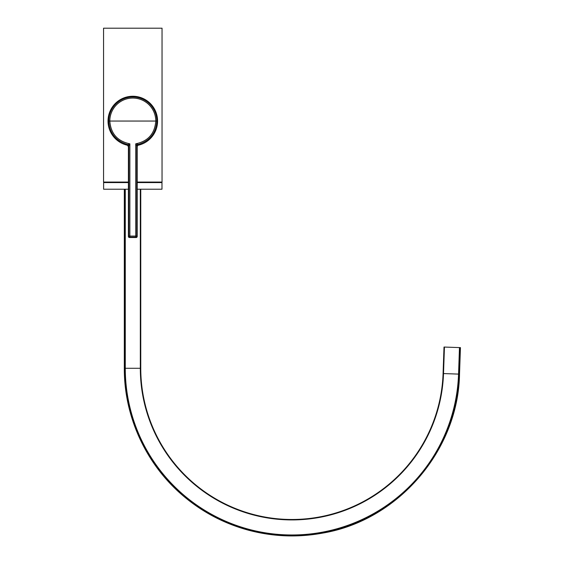 <?xml version="1.0" encoding="UTF-8"?>
<svg xmlns="http://www.w3.org/2000/svg" width="564" height="564" viewBox="0 0 564 564"><rect width="100%" height="100%" fill="white"/><g stroke="black" fill="none" stroke-linecap="round" stroke-linejoin="round"><path stroke-width="0.85" d="M128.402 182.059L103.557 182.059L103.557 28.2L162.044 28.2L162.044 182.059L137.193 182.059M128.402 189.222L103.621 189.222L103.621 182.588L128.402 182.588M137.193 182.588L161.981 182.588L161.981 189.222L137.193 189.222M124.313 368.285L124.313 189.222L124.51 368.285A167.452 167.452 0 0 0 289.043 535.715A167.452 167.452 0 0 0 459.322 374.129L459.519 374.136C458.215 450.537 398.071 520.424 322.721 533.093C297.552 537.718 272.609 536.695 247.892 530.04C223.224 523.244 201.214 511.47 181.862 494.72C145.625 463.488 124.066 416.119 124.313 368.285L124.51 189.222L124.51 368.285A167.452 167.452 0 0 0 289.043 535.715A167.452 167.452 0 0 0 459.322 374.129L460.443 347.621L459.477 347.586L460.245 347.614L459.322 374.129L460.443 347.621L459.519 374.136C458.215 450.537 398.071 520.424 322.721 533.093C297.552 537.718 272.609 536.695 247.892 530.04C223.224 523.244 201.214 511.47 181.862 494.72C145.625 463.488 124.066 416.119 124.313 368.285M443.078 373.558L444.009 347.05L459.477 347.586L444.009 347.05L443.078 373.558L443.515 373.572L444.439 347.064L443.515 373.572L459.322 374.129L458.553 374.101L459.477 347.586L458.553 374.101A166.69 166.69 0 0 1 289.057 534.947A166.69 166.69 0 0 1 125.278 368.285L124.51 368.285L125.278 368.285L125.278 189.222L125.278 368.285A166.69 166.69 0 0 0 289.057 534.947A166.69 166.69 0 0 0 458.553 374.101L443.515 373.572A151.638 151.638 0 0 1 289.318 519.902A151.638 151.638 0 0 1 140.323 368.285L125.278 368.285L140.323 368.285L140.323 189.222L140.323 368.285A151.638 151.638 0 0 0 289.318 519.902A151.638 151.638 0 0 0 443.515 373.572L443.078 373.558A151.208 151.208 0 0 1 289.325 519.465A151.208 151.208 0 0 1 140.76 368.285L140.76 189.222L140.76 368.285A151.208 151.208 0 0 0 289.325 519.465A151.208 151.208 0 0 0 443.078 373.558M138.702 144.744A1.988 1.988 -52 0 0 137.193 146.675L137.193 236.457A1.065 1.065 0 0 1 136.135 237.522L129.466 237.522L136.135 237.522L135.741 237.127L135.741 143.82C148.128 141.233 154.811 133.64 155.791 121.048A22.99 22.99 0 0 0 132.801 98.058A22.99 22.99 0 0 0 109.811 121.048C110.791 133.64 117.474 141.233 129.861 143.82L128.402 146.675L128.409 236.457L128.803 236.062L128.803 146.365A1.988 1.988 -128.3 0 0 127.274 144.426C115.712 140.901 109.55 133.104 108.767 121.048A24.033 24.033 0 0 1 132.801 97.015A24.033 24.033 0 0 1 156.827 121.048C156.052 133.104 149.89 140.901 138.328 144.426L138.455 144.828M132.801 236.062L136.798 236.062L137.193 236.457L137.193 146.675L135.741 143.82L138.328 144.426A1.988 1.988 -46.9 0 0 136.798 146.365L136.798 236.062A1.065 1.057 135 0 1 135.741 237.127L129.861 237.127L129.861 236.062L132.801 236.062M127.901 145.35A24.795 24.795 0 0 1 132.801 96.254A24.795 24.795 0 0 1 137.701 145.35M127.147 144.828L129.861 143.82L129.861 236.062L128.803 236.062A1.065 1.057 -135 0 0 129.861 237.127L129.466 237.522A1.065 1.057 -135 0 1 128.409 236.457L128.409 236.457A1.065 1.065 0 0 0 129.466 237.522L129.466 237.522M138.328 144.426A1.988 1.988 -51.7 0 0 136.798 146.365M126.9 144.744A1.988 1.988 -128 0 1 128.409 146.675L128.402 236.457M127.274 144.426A1.988 1.988 -133.1 0 1 128.803 146.365M140.76 368.285L140.323 368.285L140.76 368.285M156.827 121.048L108.767 121.048M137.193 236.457L137.193 236.457A1.065 1.057 135 0 1 136.135 237.522L136.135 237.522M138.434 144.835L138.497 144.814C138.117 144.581 137.686 145.202 137.193 146.675M128.402 146.675L127.168 144.835"/></g></svg>
